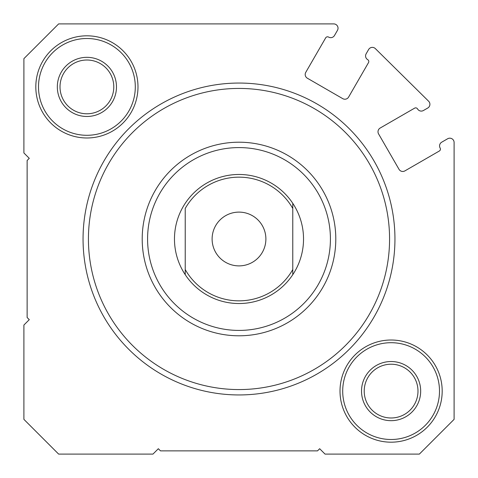 <?xml version="1.0" encoding="UTF-8"?>
<svg xmlns="http://www.w3.org/2000/svg" width="478" height="478" viewBox="0 0 478 478"><rect width="100%" height="100%" fill="white"/><g stroke="black" fill="none" stroke-linecap="round" stroke-linejoin="round"><path stroke-width="0.72" d="M427.756 108.022A4.302 4.302 0 0 0 428.629 101.234L375.361 48.619A4.302 4.302 0 0 0 368.61 49.527L366.148 53.793A4.302 4.302 0 0 0 367.725 59.672A2.151 2.151 0 0 1 368.508 62.612L348.611 97.07A4.302 4.302 0 0 1 342.738 98.647L307.342 78.213A4.302 4.302 0 0 1 305.771 72.333L325.667 37.876A2.151 2.151 0 0 1 328.601 37.087A4.302 4.302 0 0 0 334.481 35.509L337.456 30.353A4.302 4.302 0 0 0 333.734 23.9L58.639 23.9L23.9 58.639L23.9 152.96L29.277 158.338L27.127 160.489L27.127 317.512L29.277 319.663L23.9 325.04L23.9 419.361L58.639 454.1L152.96 454.1L158.338 448.723L160.489 450.874L317.512 450.874L319.663 448.723L325.04 454.1L419.361 454.1L454.1 419.361L454.1 142.486A4.302 4.302 0 0 0 447.647 138.757L441.714 142.181A4.302 4.302 0 0 0 440.142 148.061A2.151 2.151 0 0 1 439.354 151L404.89 170.897A4.302 4.302 0 0 1 399.016 169.32L378.582 133.924A4.302 4.302 0 0 1 380.153 128.05L414.617 108.153A2.151 2.151 0 0 1 417.557 108.942A4.302 4.302 0 0 0 423.43 110.514L427.756 108.022M394.948 239A155.948 155.948 0 0 1 239 394.948A155.948 155.948 0 0 1 83.053 239A155.948 155.948 0 0 1 239 83.053A155.948 155.948 0 0 1 394.948 239M88.43 239A150.57 150.57 0 0 0 239 389.57A150.57 150.57 0 0 0 389.57 239A150.57 150.57 0 0 0 239 88.43A150.57 150.57 0 0 0 88.43 239M142.205 239A96.795 96.795 0 0 1 239 142.205A96.795 96.795 0 0 1 335.795 239A96.795 96.795 0 0 1 239 335.795A96.795 96.795 0 0 1 142.205 239A96.795 96.795 0 0 0 239 335.795A96.795 96.795 0 0 0 335.795 239M185.225 274.671L185.225 269.538L185.225 274.671A64.53 64.53 0 0 0 292.775 274.671A64.53 64.53 0 0 1 185.225 274.671A64.53 64.53 0 0 1 239 174.47A64.53 64.53 0 0 1 292.775 274.671L292.775 208.462A61.841 61.841 0 0 0 185.225 208.462L185.225 269.538A61.841 61.841 0 0 0 292.775 269.538L292.775 274.671M442.186 391.1A51.086 51.086 0 0 1 391.1 442.186A51.086 51.086 0 0 1 340.013 391.1A51.086 51.086 0 0 1 391.1 340.013A51.086 51.086 0 0 1 442.186 391.1M342.702 391.1A48.398 48.398 0 0 0 391.1 439.497A48.398 48.398 0 0 0 439.497 391.1A48.398 48.398 0 0 0 391.1 342.702A48.398 48.398 0 0 0 342.702 391.1M137.987 86.9A51.086 51.086 0 0 1 86.9 137.987A51.086 51.086 0 0 1 35.814 86.9A51.086 51.086 0 0 1 86.9 35.814A51.086 51.086 0 0 1 137.987 86.9M38.503 86.9A48.398 48.398 0 0 0 86.9 135.298A48.398 48.398 0 0 0 135.298 86.9A48.398 48.398 0 0 0 86.9 38.503A48.398 48.398 0 0 0 38.503 86.9M420.676 391.1A29.576 29.576 0 0 1 391.1 420.676A29.576 29.576 0 0 1 361.523 391.1A29.576 29.576 0 0 1 391.1 361.523A29.576 29.576 0 0 1 420.676 391.1M364.212 391.1A26.888 26.888 0 0 0 391.1 417.987A26.888 26.888 0 0 0 417.987 391.1A26.888 26.888 0 0 0 391.1 364.212A26.888 26.888 0 0 0 364.212 391.1M116.477 86.9A29.576 29.576 0 0 1 86.9 116.477A29.576 29.576 0 0 1 57.324 86.9A29.576 29.576 0 0 1 86.9 57.324A29.576 29.576 0 0 1 116.477 86.9M60.013 86.9A26.888 26.888 0 0 0 86.9 113.788A26.888 26.888 0 0 0 113.788 86.9A26.888 26.888 0 0 0 86.9 60.013A26.888 26.888 0 0 0 60.013 86.9M212.113 239A26.888 26.888 0 0 0 239 265.887A26.888 26.888 0 0 0 265.887 239A26.888 26.888 0 0 0 239 212.113A26.888 26.888 0 0 0 212.113 239M292.775 208.462L292.775 203.329L292.775 208.462M330.418 239A91.418 91.418 0 0 0 239 147.583A91.418 91.418 0 0 0 147.583 239A91.418 91.418 0 0 0 239 330.418A91.418 91.418 0 0 0 330.418 239"/></g></svg>
